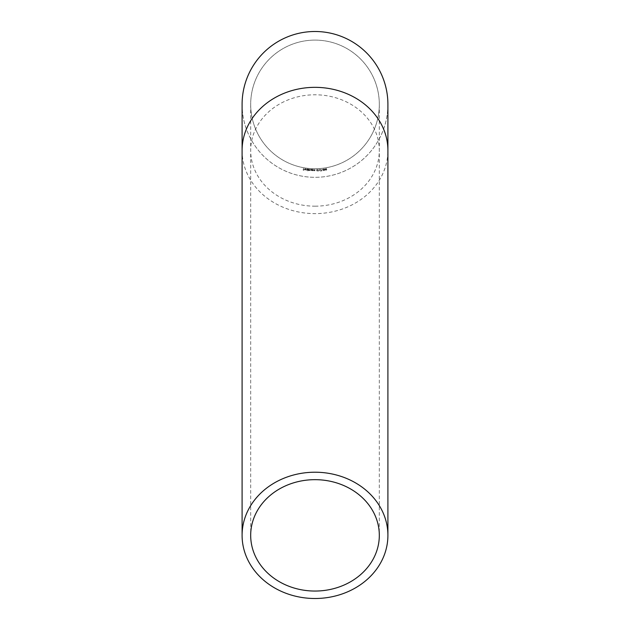 <?xml version="1.0" encoding="UTF-8"?>
<svg xmlns="http://www.w3.org/2000/svg" width="630" height="630" viewBox="0 0 630 630"><rect width="100%" height="100%" fill="white"/><g stroke="black" fill="none" stroke-linecap="round" stroke-linejoin="round"><path stroke-width="0.47" stroke-dasharray="3.15 2.36" d="M305.235 168.793L305.849 169.131L305.274 168.635L304.479 169.226L305.054 170.029L305.849 169.423L304.652 169.242L305.849 169.131L305.274 168.635L304.566 169.698L305.629 169.856L305.849 169.423L304.652 169.242L305.235 168.793M307.7 170.856L308.086 169.037L307.385 168.919L306.621 169.541L307.227 170.321L307.786 170.1L307.865 170.88L308.086 169.037L306.621 169.541L307.227 170.321L307.786 170.1L307.7 170.856M311.921 170.675L312.165 169.344L311.464 169.273L310.732 169.942L312.094 170.683L312.165 169.344L310.732 169.942L311.921 170.675M314.094 169.399L314.094 170.738L314.764 170.777L315.268 169.407L314.732 170.62L314.094 169.399L314.094 170.738L314.764 170.777L315.268 169.407L314.732 170.62L314.094 169.399M318.607 170.076L317.874 169.391L318.394 170.108L317.725 170.651L318.315 171.179L318.835 170.596L317.874 169.391L318.394 170.108L317.725 170.651L318.315 171.179L318.607 170.076M320.67 170.809L321.828 170.88L320.694 169.108L321.536 170.73L320.686 170.982L321.828 170.88L320.694 169.108L321.536 170.73L320.67 170.809M323.245 168.832L322.765 169.856L323.489 170.714L323.993 169.698L323.245 168.832L322.765 169.856L323.489 170.714L323.993 169.698L323.245 168.832M326.017 168.415L325.584 169.454L326.34 170.281L326.797 169.242L326.017 168.415L325.584 169.454L326.34 170.281L326.797 169.242L326.017 168.415M315 168.722A64.315 64.315 0 0 0 379.315 104.407A64.315 64.315 0 0 0 315 40.099A64.315 64.315 0 0 0 250.685 104.407A64.315 64.315 0 0 0 315 168.722M242.093 104.407A72.907 72.907 0 0 0 315 177.321A72.907 72.907 0 0 0 378.142 67.953A72.907 72.907 0 0 0 251.858 67.953A72.907 72.907 0 0 0 315 177.321A72.907 72.907 0 0 0 387.907 104.407M324.883 170.352L324.316 170.139L324.915 170.525L325.332 169.131L324.631 168.643L324.127 169.257L325.151 169.139L324.686 169.612L325.175 170.013L324.316 170.139L324.915 170.525L325.332 169.131L324.631 168.643L324.127 169.257L325.151 169.139L324.883 170.352M321.891 169.651L322.576 169.714L321.891 169.651M319.386 170.297L320.135 170.974L319.591 170.265L320.253 169.706L319.646 169.194L319.142 169.785L320.135 170.974L319.591 170.265L320.253 169.706L319.646 169.194L319.386 170.297M316.543 170.423L317.26 171.124L316.748 170.399L317.433 169.872L316.851 169.336L316.323 169.903L317.26 171.124L316.748 170.399L317.433 169.872L316.851 169.336L316.543 170.423M312.559 169.36L312.519 170.698L313.197 170.754L313.724 169.391L313.165 170.596L312.559 169.36L312.519 170.698L313.197 170.754L313.724 169.391L313.165 170.596L312.559 169.36M308.48 169.076L308.361 170.415L309.905 170.58L310.417 169.982L310.307 169.234L309.889 170.415L309.393 169.155L308.976 170.336L308.48 169.076L308.361 170.415L309.905 170.58L310.417 169.982L310.307 169.234L309.889 170.415L309.393 169.155L308.976 170.336L308.48 169.076M306.227 168.809L306.18 170.667L306.227 168.809M303.479 168.375L303.164 170.155L304.054 170.313L303.369 170.013L303.471 169.454L304.211 169.407L303.502 169.281L303.479 168.375L303.164 170.155L304.054 170.313L303.369 170.013L303.471 169.454L304.211 169.407L303.502 169.281L303.479 168.375M315 40.099A64.315 64.315 0 0 0 250.685 104.407A64.315 64.315 0 0 0 315 168.722A64.315 64.315 0 0 0 379.315 104.407A64.315 64.315 0 0 0 315 40.099M326.631 169.273L326.316 170.116L325.749 169.423L326.049 168.58L326.631 169.273L326.316 170.116L325.749 169.423L326.049 168.58L326.631 169.273M323.82 169.714L323.474 170.549L322.938 169.824L323.277 168.998L323.82 169.714L323.474 170.549L322.938 169.824L323.277 168.998L323.82 169.714M319.67 169.368L319.725 170.131L319.67 169.368M318.3 171.006L318.26 170.242L318.3 171.006M316.866 169.509L316.89 170.273L316.866 169.509M311.472 169.431L311.968 169.998L311.409 170.517L310.913 169.942L311.472 169.431L311.968 169.998L311.409 170.517L310.913 169.942L311.472 169.431M307.385 169.076L307.849 169.675L307.259 170.155L306.794 169.557L307.385 169.076L307.849 169.675L307.259 170.155L306.794 169.557L307.385 169.076M304.652 169.391L305.637 169.541L305.077 169.864L304.652 169.391L305.637 169.541L305.077 169.864L304.652 169.391M242.093 150.483A72.907 63.142 180 0 0 315 213.625A72.907 63.142 180 0 0 387.907 150.483M315 206.183A64.315 55.692 180 0 0 379.315 150.483A64.315 55.692 180 0 0 315 94.791A64.315 55.692 180 0 0 250.685 150.483A64.315 55.692 180 0 0 315 206.183M250.685 104.407L250.685 535.358M379.315 104.407L379.315 535.358"/><path stroke-width="0.94" d="M315 598.5A72.907 63.142 180 0 0 387.907 535.358A72.907 63.142 180 0 0 315 472.216A72.907 63.142 180 0 0 242.093 535.358A72.907 63.142 180 0 0 315 598.5M242.093 150.483A72.907 63.142 180 0 1 315 87.342A72.907 63.142 180 0 1 387.907 150.483L387.907 104.407A72.907 72.907 0 0 0 315 31.5A72.907 72.907 0 0 0 242.093 104.407L242.093 535.358M315 591.05A64.315 55.692 180 0 0 379.315 535.358A64.315 55.692 180 0 0 315 479.666A64.315 55.692 180 0 0 250.685 535.358A64.315 55.692 180 0 0 315 591.05M387.907 150.483L387.907 535.358"/></g></svg>
